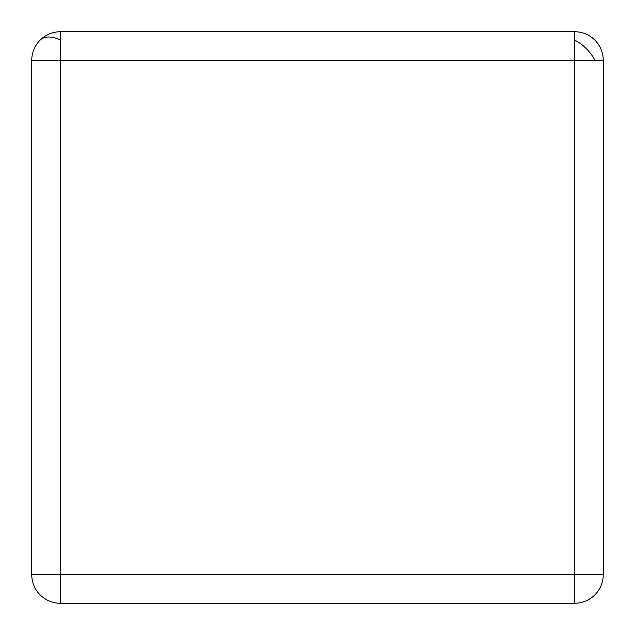 <?xml version="1.0" encoding="UTF-8"?>
<svg xmlns="http://www.w3.org/2000/svg" width="635" height="635" viewBox="0 0 635 635"><rect width="100%" height="100%" fill="white"/><g stroke="black" fill="none" stroke-linecap="round" stroke-linejoin="round"><path stroke-width="0.95" d="M60.325 31.75L60.325 60.325L574.675 60.325L574.675 574.675L603.25 574.675L603.25 60.325L574.675 60.325L574.675 31.75L60.325 31.75A28.575 28.575 0 0 0 31.75 60.325L31.75 574.675L60.325 574.675L60.325 60.325L31.75 60.325M31.75 574.675A28.575 28.575 0 0 0 60.325 603.25L574.675 603.25A28.575 28.575 0 0 0 603.25 574.675M603.25 60.325A28.575 28.575 0 0 0 574.675 31.75M40.116 40.116A28.575 16.494 -135 0 1 48.657 36.997A28.575 16.494 45 0 1 60.325 40.116M574.675 40.116A28.575 16.494 -135 0 1 586.343 48.657A28.575 16.494 45 0 1 594.884 60.325M574.675 603.25L574.675 574.675L60.325 574.675L60.325 603.25"/></g></svg>

